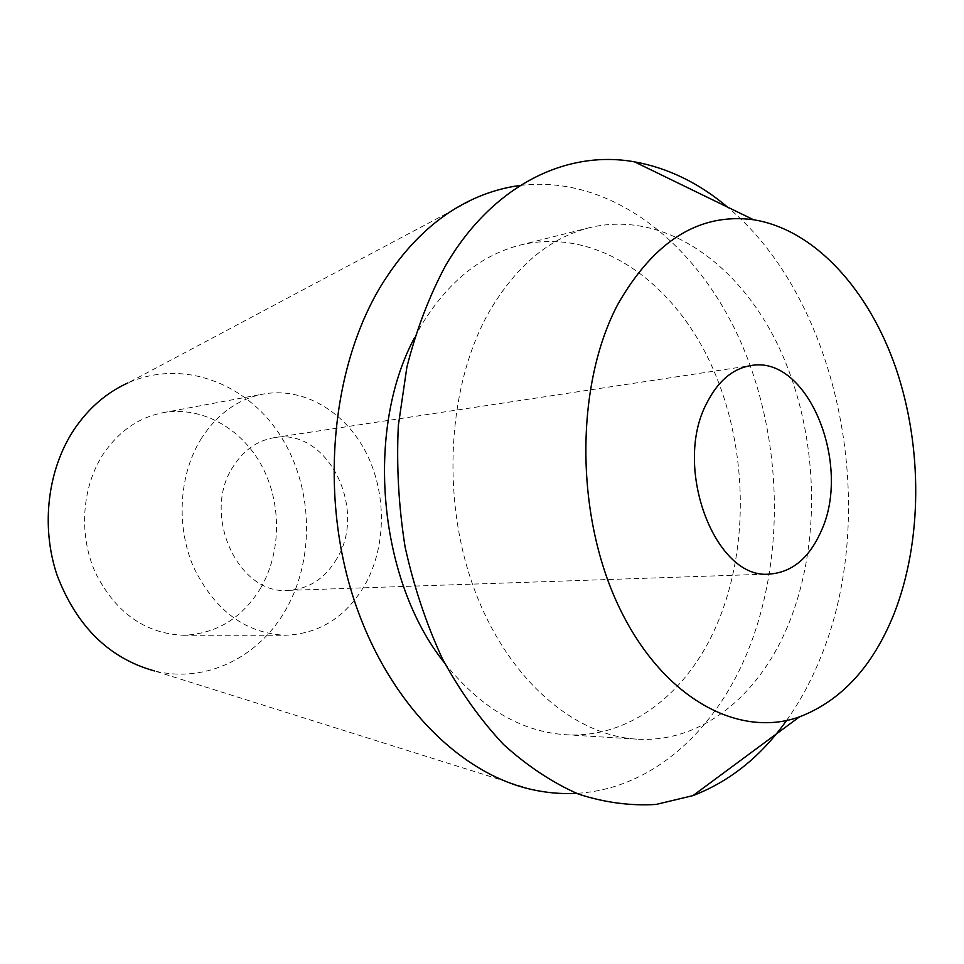 <?xml version="1.0" encoding="UTF-8"?>
<svg xmlns="http://www.w3.org/2000/svg" width="964" height="964" viewBox="0 0 964 964"><rect width="100%" height="100%" fill="white"/><g stroke="black" fill="none" stroke-linecap="round" stroke-linejoin="round"><path stroke-width="0.72" stroke-dasharray="4.82 3.62" d="M260.69 587.98C242.253 618.177 216.454 633.938 183.281 635.264C145.01 633.529 115.74 612.755 95.508 572.917C78.397 534.887 81.723 486.892 103.389 453.899C118.813 431.245 138.599 417.533 162.759 412.749C201.319 405.699 241.133 427.92 261.449 465.263C281.777 502.666 281.572 552.047 260.69 587.98M201.488 438.246C179.003 473.902 175.713 526.115 193.74 567.495C215.056 610.814 245.603 633.408 285.392 635.264C319.795 633.818 346.45 616.779 365.332 584.148C386.721 545.359 386.697 492.11 365.561 451.598C344.425 411.146 303.178 386.757 263.136 394.071C238.06 399.036 217.503 413.761 201.488 438.246M336.798 558.734C325.145 578.412 309.022 588.956 288.417 590.378C238.253 595.403 200.97 514.234 233.228 466.504C243.735 450.092 257.436 440.464 274.318 437.644C327.374 427.413 367.923 508.847 336.798 558.734M786.54 720.506C799.409 702.382 810.363 682.391 819.4 660.533C881.506 514.029 841.174 301.708 727.495 207.079M787.455 626.781C758.222 696.333 700.973 743.304 636.734 739.135C572.881 735.532 506.076 677.343 473.445 586.847C440.813 496.472 447.959 384.347 489.218 311.697C516.102 265.883 549.54 237.879 589.546 227.661C664.136 209.67 739.93 263.618 779.442 348.305C818.954 433.354 822.485 543.696 787.455 626.781M444.549 662.979C480.446 707.721 520.741 731.628 565.41 734.701C629.106 738.846 686.344 693.947 715.782 627.118C751.077 547.299 747.944 441.042 708.757 359.5C669.57 278.283 594.186 227.179 520.235 245.073C480.578 255.219 447.429 282.271 420.786 326.242L414.544 337.701M520.403 185.401C610.513 174.701 696.249 242.41 739.966 340.111C783.539 438.355 786.154 561.988 745.317 657.243C712.3 734.002 649.736 789.371 576.496 793.336M531.212 789.396L154.481 670.944C206.236 683.838 259.364 656.87 285.91 609.465C315.867 556.951 312.854 484.265 278.921 433.342C245.157 382.407 182.063 358.873 127.911 382.937L476.614 197.56M183.281 635.264L285.392 635.264M162.759 412.749L263.136 394.071M288.417 590.378L769.911 574.026M274.318 437.644L750.679 365.621M565.41 734.701L636.734 739.135M520.235 245.073L589.546 227.661"/><path stroke-width="1.45" d="M706.624 403.41C672.257 467.902 715.794 580.774 769.911 574.026C792.083 572.242 809.085 558.132 820.918 531.694C852.489 465.058 807.784 354.378 750.679 365.621C732.435 368.718 717.758 381.31 706.624 403.41M894.05 613.791C872.95 666.341 841.403 700.708 799.421 716.903C737.701 738.978 661.087 697.249 618.057 604.91C574.869 512.896 575.448 383.949 618.032 303.961C654.387 240.626 699.563 212.562 753.559 219.756C814.701 229.504 868.95 289.875 895.99 368.441C922.801 447.356 922.44 541.455 894.05 613.791M727.495 207.079C699.045 183.04 668.04 167.953 634.493 161.844C566.519 149.553 492.423 185.076 445.585 265.606C429.221 296.141 416.328 329.989 406.88 367.163L398.325 425.618C396.409 466.118 398.674 506.594 405.109 547.022C413.881 586.702 426.317 623.961 442.416 658.774C460.31 691.598 480.711 720.18 503.606 744.545C527.513 766.151 552.468 782.672 578.472 794.107C604.657 802.59 630.528 806.024 656.11 804.434L692.959 795.625C729.869 781.394 761.066 756.354 786.54 720.506M414.544 337.701C364.621 430.571 378.491 580.81 444.549 662.979M576.496 793.336C561.566 794.167 546.468 792.854 531.212 789.396C457.225 772.791 384.732 698.442 352.185 593.92C319.699 489.483 332.315 366.151 381.069 285.742C407.374 243.169 439.223 213.779 476.614 197.56C490.977 191.366 505.582 187.317 520.403 185.401M127.911 382.937C106.63 392.565 88.772 407.965 74.349 429.161C47.61 469.119 40.584 526.296 57.069 575.171C76.638 626.395 109.101 658.328 154.481 670.944M799.421 716.903L692.959 795.625M753.559 219.756L634.493 161.844"/></g></svg>
